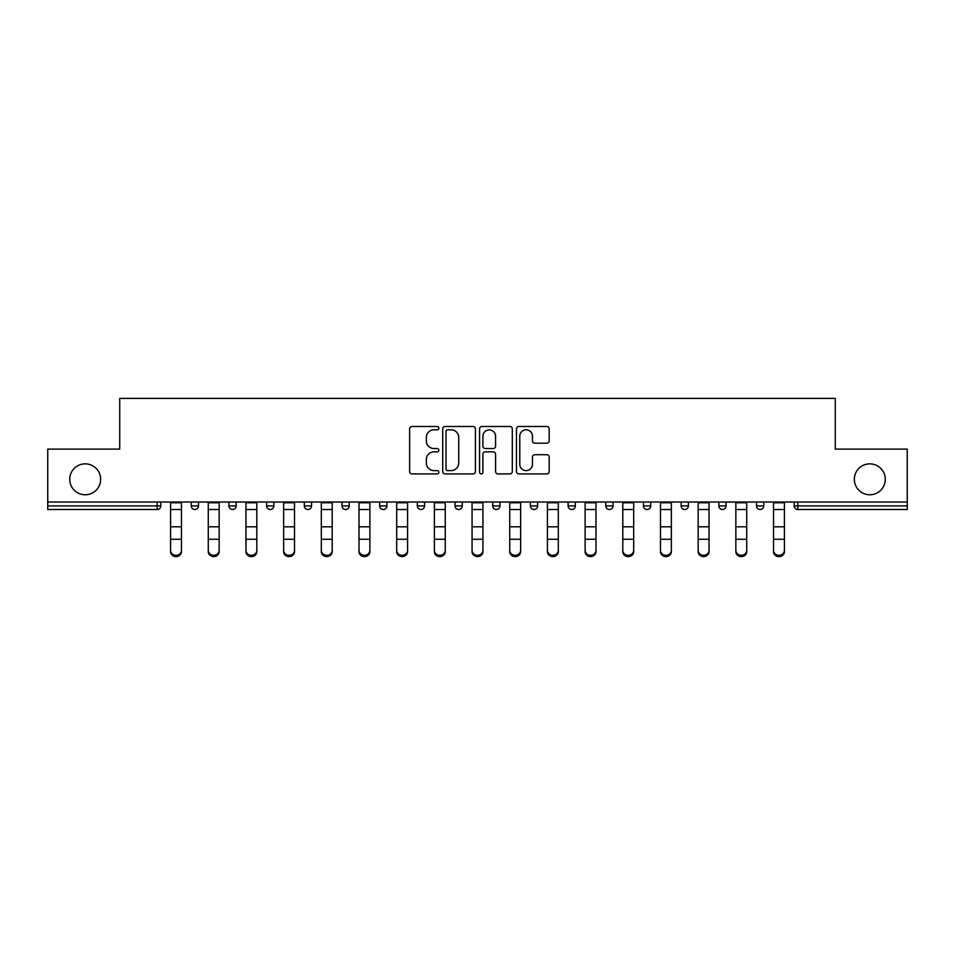 <?xml version="1.0" encoding="UTF-8"?>
<svg xmlns="http://www.w3.org/2000/svg" width="955" height="955" viewBox="0 0 955 955"><rect width="100%" height="100%" fill="white"/><g stroke="black" fill="none" stroke-linecap="round" stroke-linejoin="round"><path stroke-width="1.43" d="M100.657 479.315A15.459 15.459 0 0 1 85.198 494.774A15.459 15.459 0 0 1 69.727 479.315A15.459 15.459 0 0 1 85.198 463.855A15.459 15.459 0 0 1 100.657 479.315M885.273 479.315A15.459 15.459 0 0 1 869.802 494.774A15.459 15.459 0 0 1 854.343 479.315A15.459 15.459 0 0 1 869.802 463.855A15.459 15.459 0 0 1 885.273 479.315M438.846 428.15A1.659 1.659 0 0 0 437.187 426.491L411.999 426.491A2.376 2.376 0 0 0 409.623 428.867L409.623 471.543A2.376 2.376 0 0 0 411.999 473.919L437.187 473.919A1.659 1.659 0 0 0 438.846 472.259A1.659 1.659 0 0 0 437.187 470.6L433.928 470.6A7.592 7.592 0 0 1 426.348 463.008L426.348 459.451A7.592 7.592 0 0 1 433.928 451.858L437.187 451.858A1.659 1.659 0 0 0 438.846 450.199A1.659 1.659 0 0 0 437.187 448.54L433.928 448.54A7.592 7.592 0 0 1 426.348 440.959L426.348 437.402A7.592 7.592 0 0 1 433.928 429.81L437.187 429.81A1.659 1.659 0 0 0 438.846 428.15M546.797 443.204A2.376 2.376 0 0 0 549.173 440.84L549.173 428.867A2.376 2.376 0 0 0 546.797 426.491L518.816 426.491A2.376 2.376 0 0 0 516.452 428.867L516.452 471.543A2.376 2.376 0 0 0 518.816 473.919L546.797 473.919A2.376 2.376 0 0 0 549.173 471.543L549.173 457.075A2.376 2.376 0 0 0 546.797 454.711L534.824 454.711A2.376 2.376 0 0 0 532.448 457.075L532.448 464.249A6.339 6.339 0 0 1 526.11 470.6A6.339 6.339 0 0 1 519.771 464.249L519.771 436.149A6.339 6.339 0 0 1 526.11 429.81A6.339 6.339 0 0 1 532.448 436.149L532.448 440.84A2.376 2.376 0 0 0 534.824 443.204L546.797 443.204M47.75 502.02L47.75 449.113L119.733 449.113L119.733 398.39L835.267 398.39L835.267 449.113L907.25 449.113L907.25 502.02L47.75 502.02L47.75 505.887L157.181 505.887L157.181 502.02M475.423 428.867A2.376 2.376 0 0 0 473.059 426.491L445.078 426.491A2.376 2.376 0 0 0 442.702 428.867L442.702 471.543A2.376 2.376 0 0 0 445.078 473.919L473.059 473.919A2.376 2.376 0 0 0 475.423 471.543L475.423 428.867M481.941 426.491L509.922 426.491A2.376 2.376 0 0 1 512.298 428.867L512.298 471.543A2.376 2.376 0 0 1 509.922 473.919L497.949 473.919A2.376 2.376 0 0 1 495.585 471.543L495.585 454.234A2.376 2.376 0 0 0 493.21 451.858L485.271 451.858A2.376 2.376 0 0 0 482.896 454.234L482.896 472.259A1.659 1.659 0 0 1 481.236 473.919A1.659 1.659 0 0 1 479.577 472.259L479.577 428.867A2.376 2.376 0 0 1 481.941 426.491M157.181 509.504A3.629 3.629 0 0 0 160.798 505.887L157.181 505.887L157.181 509.504A3.629 3.629 0 0 0 160.798 505.887L160.798 502.02L160.798 505.887A3.629 3.629 0 0 1 157.181 509.504L47.75 509.504L47.75 505.887M907.25 502.02L907.25 509.504L797.819 509.504A3.629 3.629 0 0 1 794.202 505.887L794.202 502.02M191.239 502.02L191.239 505.887L191.239 502.02M194.868 509.504A3.629 3.629 0 0 1 191.239 505.887A3.629 3.629 0 0 0 194.868 509.504A3.629 3.629 0 0 0 198.485 505.887L198.485 502.02L198.485 505.887A3.629 3.629 0 0 1 194.868 509.504A3.629 3.629 0 0 1 191.239 505.887L198.485 505.887A3.629 3.629 0 0 1 194.868 509.504M228.925 502.02L228.925 505.887L228.925 502.02M236.172 502.02L236.172 505.887L236.172 502.02M266.612 505.887A3.629 3.629 0 0 0 270.229 509.504A3.629 3.629 0 0 0 273.858 505.887A3.629 3.629 0 0 1 270.229 509.504A3.629 3.629 0 0 0 273.858 505.887L273.858 502.02L273.858 505.887L266.612 505.887A3.629 3.629 0 0 0 270.229 509.504A3.629 3.629 0 0 1 266.612 505.887L266.612 502.02M311.545 502.02L311.545 505.887L304.299 505.887A3.629 3.629 0 0 0 307.916 509.504A3.629 3.629 0 0 1 304.299 505.887L304.299 502.02M341.986 502.02L341.986 505.887L341.986 502.02M349.232 502.02L349.232 505.887L349.232 502.02M379.66 502.02L379.66 505.887L379.66 502.02M386.906 502.02L386.906 505.887L386.906 502.02M417.347 502.02L417.347 505.887L417.347 502.02M424.593 502.02L424.593 505.887L424.593 502.02M455.034 502.02L455.034 505.887L455.034 502.02M462.28 502.02L462.28 505.887A3.629 3.629 0 0 1 458.663 509.504A3.629 3.629 0 0 1 455.034 505.887L462.28 505.887A3.629 3.629 0 0 1 458.663 509.504M492.72 502.02L492.72 505.887L492.72 502.02M499.966 502.02L499.966 505.887L499.966 502.02M530.407 502.02L530.407 505.887L530.407 502.02M537.653 502.02L537.653 505.887L537.653 502.02M568.094 502.02L568.094 505.887L568.094 502.02M575.34 502.02L575.34 505.887A3.629 3.629 0 0 1 571.711 509.504A3.629 3.629 0 0 1 568.094 505.887A3.629 3.629 0 0 0 571.711 509.504A3.629 3.629 0 0 0 575.34 505.887A3.629 3.629 0 0 1 571.711 509.504A3.629 3.629 0 0 1 568.094 505.887L575.34 505.887M609.397 509.504A3.629 3.629 0 0 0 613.014 505.887L613.014 502.02L613.014 505.887A3.629 3.629 0 0 1 609.397 509.504A3.629 3.629 0 0 1 605.768 505.887L605.768 502.02M643.455 502.02L643.455 505.887L643.455 502.02M650.701 502.02L650.701 505.887A3.629 3.629 0 0 1 647.084 509.504A3.629 3.629 0 0 1 643.455 505.887A3.629 3.629 0 0 0 647.084 509.504A3.629 3.629 0 0 1 643.455 505.887L650.701 505.887A3.629 3.629 0 0 1 647.084 509.504M688.388 502.02L688.388 505.887A3.629 3.629 0 0 1 684.771 509.504A3.629 3.629 0 0 1 681.142 505.887L681.142 502.02M726.075 502.02L726.075 505.887A3.629 3.629 0 0 1 722.446 509.504A3.629 3.629 0 0 1 718.828 505.887L718.828 502.02M763.761 502.02L763.761 505.887A3.629 3.629 0 0 1 760.132 509.504A3.629 3.629 0 0 1 756.515 505.887L756.515 502.02M232.554 509.504A3.629 3.629 0 0 1 228.925 505.887A3.629 3.629 0 0 0 232.554 509.504A3.629 3.629 0 0 0 236.172 505.887A3.629 3.629 0 0 1 232.554 509.504A3.629 3.629 0 0 1 228.925 505.887L236.172 505.887A3.629 3.629 0 0 1 232.554 509.504M311.545 505.887A3.629 3.629 0 0 1 307.916 509.504A3.629 3.629 0 0 0 311.545 505.887A3.629 3.629 0 0 1 307.916 509.504A3.629 3.629 0 0 1 304.299 505.887M345.603 509.504A3.629 3.629 0 0 1 341.986 505.887A3.629 3.629 0 0 0 345.603 509.504A3.629 3.629 0 0 0 349.232 505.887A3.629 3.629 0 0 1 345.603 509.504A3.629 3.629 0 0 1 341.986 505.887L349.232 505.887A3.629 3.629 0 0 1 345.603 509.504M383.289 509.504A3.629 3.629 0 0 1 379.66 505.887A3.629 3.629 0 0 0 383.289 509.504A3.629 3.629 0 0 0 386.906 505.887A3.629 3.629 0 0 1 383.289 509.504A3.629 3.629 0 0 1 379.66 505.887L386.906 505.887M420.976 509.504A3.629 3.629 0 0 1 417.347 505.887A3.629 3.629 0 0 0 420.976 509.504A3.629 3.629 0 0 0 424.593 505.887A3.629 3.629 0 0 1 420.976 509.504A3.629 3.629 0 0 1 417.347 505.887L424.593 505.887M496.337 509.504A3.629 3.629 0 0 1 492.72 505.887L499.966 505.887A3.629 3.629 0 0 1 496.337 509.504A3.629 3.629 0 0 0 499.966 505.887M534.024 509.504A3.629 3.629 0 0 1 530.407 505.887A3.629 3.629 0 0 0 534.024 509.504A3.629 3.629 0 0 0 537.653 505.887A3.629 3.629 0 0 1 534.024 509.504A3.629 3.629 0 0 1 530.407 505.887L537.653 505.887A3.629 3.629 0 0 1 534.024 509.504M447.68 429.81A1.659 1.659 0 0 0 446.021 431.469L446.021 468.941A1.659 1.659 0 0 0 447.68 470.6L451.118 470.6A7.592 7.592 0 0 0 458.71 463.008L458.71 437.402A7.592 7.592 0 0 0 451.118 429.81L447.68 429.81M495.585 436.268A6.339 6.339 0 0 0 489.235 429.929A6.339 6.339 0 0 0 482.896 436.268L482.896 446.176A2.376 2.376 0 0 0 485.271 448.54L493.21 448.54A2.376 2.376 0 0 0 495.585 446.176L495.585 436.268M170.587 540.59L170.587 550.367A5.432 4.93 0 0 0 176.018 555.297A5.432 4.93 0 0 0 181.462 550.367L181.462 551.68A5.432 4.93 180 0 1 176.018 556.61A5.432 4.93 180 0 1 170.587 551.68M181.462 550.367L181.462 502.02M170.587 550.367L170.587 502.02M208.274 540.59L208.274 550.367A5.432 4.93 0 0 0 213.705 555.297A5.432 4.93 0 0 0 219.149 550.367L219.149 551.68A5.432 4.93 180 0 1 213.705 556.61A5.432 4.93 180 0 1 208.274 551.68M245.96 540.59L245.96 550.367A5.432 4.93 0 0 0 256.823 550.367L256.823 551.68A5.432 4.93 180 0 1 245.96 551.68M283.647 540.59L283.647 550.367A5.432 4.93 0 0 0 294.51 550.367L294.51 551.68A5.432 4.93 180 0 1 283.647 551.68M321.322 540.59L321.322 550.367A5.432 4.93 0 0 0 326.765 555.297A5.432 4.93 0 0 0 332.197 550.367L332.197 551.68A5.432 4.93 180 0 1 326.765 556.61A5.432 4.93 180 0 1 321.322 551.68M359.008 540.59L359.008 550.367A5.432 4.93 0 0 0 364.452 555.297A5.432 4.93 0 0 0 369.883 550.367L369.883 551.68A5.432 4.93 180 0 1 364.452 556.61A5.432 4.93 180 0 1 359.008 551.68M219.149 550.367L219.149 502.02M208.274 550.367L208.274 502.02M256.823 550.367L256.823 502.02M245.96 550.367L245.96 502.02M294.51 550.367L294.51 502.02M283.647 550.367L283.647 502.02M332.197 550.367L332.197 502.02M321.322 550.367L321.322 502.02M369.883 550.367L369.883 502.02M359.008 550.367L359.008 502.02M396.695 540.59L396.695 550.367A5.432 4.93 0 0 0 402.127 555.297A5.432 4.93 0 0 0 407.57 550.367L407.57 551.68A5.432 4.93 180 0 1 402.127 556.61A5.432 4.93 180 0 1 396.695 551.68M407.57 550.367L407.57 502.02M396.695 550.367L396.695 502.02M434.382 540.59L434.382 550.367A5.432 4.93 0 0 0 445.245 550.367L445.245 551.68A5.432 4.93 180 0 1 434.382 551.68M445.245 550.367L445.245 502.02M434.382 550.367L434.382 502.02M472.068 540.59L472.068 550.367A5.432 4.93 0 0 0 482.932 550.367L482.932 551.68A5.432 4.93 180 0 1 472.068 551.68M482.932 550.367L482.932 502.02M472.068 550.367L472.068 502.02M509.755 540.59L509.755 550.367A5.432 4.93 0 0 0 520.618 550.367L520.618 551.68A5.432 4.93 180 0 1 509.755 551.68M520.618 550.367L520.618 502.02M509.755 550.367L509.755 502.02M547.43 540.59L547.43 550.367A5.432 4.93 0 0 0 552.873 555.297A5.432 4.93 0 0 0 558.305 550.367L558.305 551.68A5.432 4.93 180 0 1 552.873 556.61A5.432 4.93 180 0 1 547.43 551.68M558.305 550.367L558.305 502.02M547.43 550.367L547.43 502.02M585.117 540.59L585.117 550.367A5.432 4.93 0 0 0 590.548 555.297A5.432 4.93 0 0 0 595.992 550.367L595.992 551.68A5.432 4.93 180 0 1 590.548 556.61A5.432 4.93 180 0 1 585.117 551.68M595.992 550.367L595.992 502.02M585.117 550.367L585.117 502.02M622.803 540.59L622.803 550.367A5.432 4.93 0 0 0 628.235 555.297A5.432 4.93 0 0 0 633.678 550.367L633.678 551.68A5.432 4.93 180 0 1 628.235 556.61A5.432 4.93 180 0 1 622.803 551.68M633.678 550.367L633.678 502.02M622.803 550.367L622.803 502.02M660.49 540.59L660.49 550.367A5.432 4.93 0 0 0 671.353 550.367L671.353 551.68A5.432 4.93 180 0 1 660.49 551.68M671.353 550.367L671.353 502.02M660.49 550.367L660.49 502.02M698.177 540.59L698.177 550.367A5.432 4.93 0 0 0 709.04 550.367L709.04 551.68A5.432 4.93 180 0 1 698.177 551.68M709.04 550.367L709.04 502.02M698.177 550.367L698.177 502.02M735.851 540.59L735.851 550.367A5.432 4.93 0 0 0 741.295 555.297A5.432 4.93 0 0 0 746.726 550.367L746.726 551.68A5.432 4.93 180 0 1 741.295 556.61A5.432 4.93 180 0 1 735.851 551.68M746.726 550.367L746.726 502.02M735.851 550.367L735.851 502.02M773.538 540.59L773.538 550.367A5.432 4.93 0 0 0 778.982 555.297A5.432 4.93 0 0 0 784.413 550.367L784.413 551.68A5.432 4.93 180 0 1 778.982 556.61A5.432 4.93 180 0 1 773.538 551.68M784.413 550.367L784.413 502.02M773.538 550.367L773.538 502.02M797.819 502.02L797.819 505.887L907.25 505.887M794.202 505.887L797.819 505.887L797.819 509.504M613.014 505.887L605.768 505.887M684.771 509.504A3.629 3.629 0 0 0 688.388 505.887L681.142 505.887M722.446 509.504A3.629 3.629 0 0 0 726.075 505.887L718.828 505.887M760.132 509.504A3.629 3.629 0 0 0 763.761 505.887L756.515 505.887M170.587 526.802L181.462 526.802M170.587 539.265L181.462 539.265M170.587 509.504L181.462 509.504M170.587 502.748L181.462 502.748M208.274 526.802L219.149 526.802M208.274 539.265L219.149 539.265M208.274 509.504L219.149 509.504M208.274 502.748L219.149 502.748M245.96 526.802L256.823 526.802M245.96 539.265L256.823 539.265M245.96 509.504L256.823 509.504M245.96 502.748L256.823 502.748M283.647 526.802L294.51 526.802M283.647 539.265L294.51 539.265M283.647 509.504L294.51 509.504M283.647 502.748L294.51 502.748M321.322 526.802L332.197 526.802M321.322 539.265L332.197 539.265M321.322 509.504L332.197 509.504M321.322 502.748L332.197 502.748M359.008 526.802L369.883 526.802M359.008 539.265L369.883 539.265M359.008 509.504L369.883 509.504M359.008 502.748L369.883 502.748M396.695 526.802L407.57 526.802M396.695 539.265L407.57 539.265M396.695 509.504L407.57 509.504M396.695 502.748L407.57 502.748M434.382 526.802L445.245 526.802M434.382 539.265L445.245 539.265M434.382 509.504L445.245 509.504M434.382 502.748L445.245 502.748M472.068 526.802L482.932 526.802M472.068 539.265L482.932 539.265M472.068 509.504L482.932 509.504M472.068 502.748L482.932 502.748M509.755 526.802L520.618 526.802M509.755 539.265L520.618 539.265M509.755 509.504L520.618 509.504M509.755 502.748L520.618 502.748M547.43 526.802L558.305 526.802M547.43 539.265L558.305 539.265M547.43 509.504L558.305 509.504M547.43 502.748L558.305 502.748M585.117 526.802L595.992 526.802M585.117 539.265L595.992 539.265M585.117 509.504L595.992 509.504M585.117 502.748L595.992 502.748M622.803 526.802L633.678 526.802M622.803 539.265L633.678 539.265M622.803 509.504L633.678 509.504M622.803 502.748L633.678 502.748M660.49 526.802L671.353 526.802M660.49 539.265L671.353 539.265M660.49 509.504L671.353 509.504M660.49 502.748L671.353 502.748M698.177 526.802L709.04 526.802M698.177 539.265L709.04 539.265M698.177 509.504L709.04 509.504M698.177 502.748L709.04 502.748M735.851 526.802L746.726 526.802M735.851 539.265L746.726 539.265M735.851 509.504L746.726 509.504M735.851 502.748L746.726 502.748M773.538 526.802L784.413 526.802M773.538 539.265L784.413 539.265M773.538 509.504L784.413 509.504M773.538 502.748L784.413 502.748"/></g></svg>
